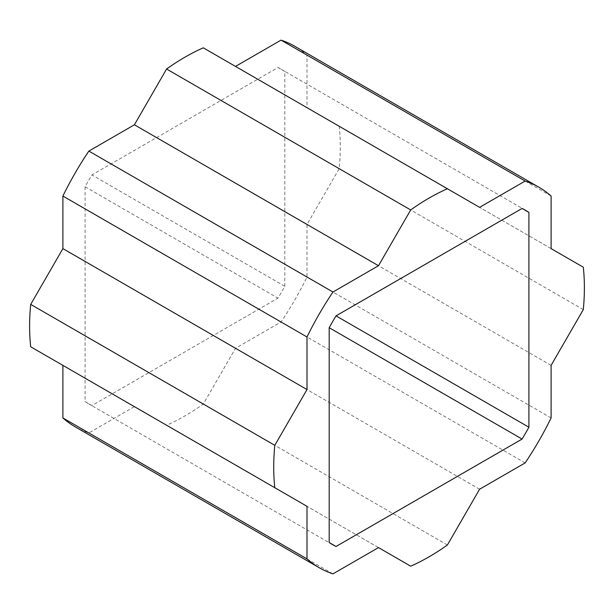 <?xml version="1.0" encoding="UTF-8"?>
<svg xmlns="http://www.w3.org/2000/svg" width="614" height="614" viewBox="0 0 614 614"><rect width="100%" height="100%" fill="white"/><g stroke="black" fill="none" stroke-linecap="round" stroke-linejoin="round"><path stroke-width="0.46" stroke-dasharray="3.07 2.3" d="M284.812 286.293L284.812 71.462A193.003 111.433 120 0 0 281.45 69.39A193.003 111.433 120 0 0 277.973 67.517L91.923 174.936A193.003 111.433 120 0 0 85.093 186.771L85.093 401.602A193.003 111.433 120 0 0 88.447 403.682A193.003 111.433 120 0 0 91.923 405.547L277.973 298.135A193.003 111.433 120 0 0 284.812 286.293L91.923 174.936M479.603 207.348L203.303 47.823M75.108 426.784A219.682 126.829 120 0 0 88.861 432.947L134.397 406.652L166.594 425.249A219.682 126.829 120 0 0 203.303 404.05L235.507 348.276L281.035 321.989A219.682 126.829 120 0 0 307 277.021L307 224.448L339.197 168.673A219.682 126.829 120 0 0 339.197 126.284L307 107.696L307 55.114A219.682 126.829 120 0 0 294.789 46.288M30.7 346.787L62.897 365.376M583.3 309.609L339.197 168.673M551.103 365.376L307 224.448M583.3 267.213L339.197 126.284M551.103 248.624L307 107.696M551.103 196.043L307 55.114M332.965 573.875L88.861 432.947M378.493 547.588L134.397 406.652M410.697 566.177L166.594 425.249M447.406 544.979L203.303 404.05M479.603 489.212L235.507 348.276M525.139 462.918L281.035 321.989M277.973 67.517L284.812 71.462M85.093 186.771L277.973 298.135M85.093 401.602L91.923 405.547M551.103 417.957L307 277.021M332.55 544.61L88.447 403.682M525.553 210.318L281.45 69.39"/><path stroke-width="0.92" d="M528.907 427.229L528.907 212.398A193.003 111.433 120 0 0 525.553 210.318A193.003 111.433 120 0 0 522.077 208.453L336.027 315.865A193.003 111.433 120 0 0 329.188 327.707L329.188 542.538A193.003 111.433 120 0 0 332.55 544.61A193.003 111.433 120 0 0 336.027 546.483L522.077 439.064A193.003 111.433 120 0 0 528.907 427.229L336.027 315.865M307 558.886L307 506.304L274.803 487.716A219.682 126.829 -60 0 1 274.803 445.327L307 389.552L307 336.979A219.682 126.829 -60 0 1 332.965 292.011L378.493 265.724L410.697 209.95A219.682 126.829 -60 0 1 447.406 188.751L479.603 207.348L525.139 181.053A219.682 126.829 -60 0 1 538.892 187.216A219.682 126.829 -60 0 1 551.103 196.043L551.103 248.624L583.3 267.213A219.682 126.829 -60 0 1 583.3 309.609L551.103 365.376L551.103 417.957A219.682 126.829 -60 0 1 525.139 462.918L479.603 489.212L447.406 544.979A219.682 126.829 -60 0 1 410.697 566.177L378.493 547.588L332.965 573.875A219.682 126.829 -60 0 1 319.211 567.712A219.682 126.829 -60 0 1 307 558.886L62.897 417.957A219.682 126.829 120 0 0 75.108 426.784L319.211 567.712M538.892 187.216L294.789 46.288A219.682 126.829 120 0 0 281.035 40.125L235.507 66.412M307 506.304L62.897 365.376L62.897 417.957M447.406 188.751L203.303 47.823A219.682 126.829 120 0 0 166.594 69.021L134.397 124.788L88.861 151.082A219.682 126.829 120 0 0 62.897 196.043L62.897 248.624L30.7 304.39A219.682 126.829 120 0 0 30.7 346.787L274.803 487.716M525.139 181.053L281.035 40.125M410.697 209.95L166.594 69.021M378.493 265.724L134.397 124.788M332.965 292.011L88.861 151.082M307 336.979L62.897 196.043M307 389.552L62.897 248.624M274.803 445.327L30.7 304.39M528.907 212.398L522.077 208.453M522.077 439.064L329.188 327.707M336.027 546.483L329.196 542.538"/></g></svg>
